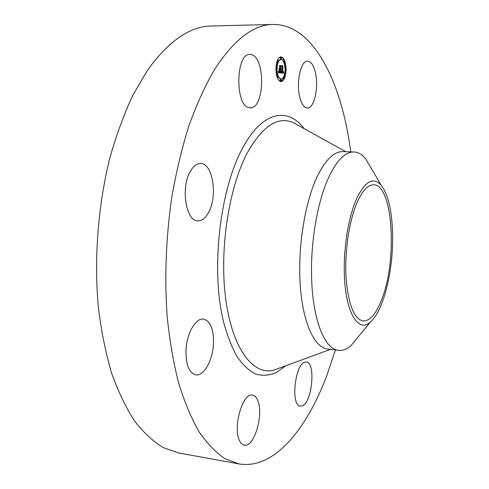 <?xml version="1.0" encoding="UTF-8"?>
<svg xmlns="http://www.w3.org/2000/svg" width="489" height="489" viewBox="0 0 489 489"><rect width="100%" height="100%" fill="white"/><g stroke="black" fill="none" stroke-linecap="round" stroke-linejoin="round"><path stroke-width="0.73" d="M300.344 99.163C295.613 84.933 300.411 60.263 307.605 61.143C310.643 61.351 313.07 64.511 314.873 70.612C319.293 85.007 314.61 108.772 307.355 108.014C304.513 107.837 302.178 104.884 300.344 99.163M335.375 349.983L327.098 374.77C306.835 429.189 273.993 469.892 238.987 463.914L178.589 452.936L163.332 447.618C153.289 441.585 143.723 432.734 134.64 421.072C125.973 407.783 118.32 391.848 111.675 373.272C105.765 353.321 101.339 331.475 98.405 307.74C93.888 259.139 98.008 205.325 109.872 157.91C116.394 134.86 124.096 113.894 132.99 95.019L147.409 70.392C168.571 40.99 190.001 26.186 211.706 25.984L273.076 24.45C313.92 24.077 341.842 83.099 350.741 151.883M238.987 463.914L225.16 458.78C216.065 452.79 207.428 443.878 199.237 432.044C191.437 418.523 184.585 402.233 178.668 383.18C173.436 362.685 169.573 340.185 167.097 315.692C164.475 277.306 165.979 238.198 171.615 198.363C176.058 172.666 181.798 148.558 188.833 126.04C196.48 104.799 204.915 86.162 214.139 70.135C233.742 39.798 253.388 24.566 273.076 24.45M304.781 362.221L306.328 362.049C315.912 362.288 312.269 402.325 302.318 405.852L300.344 406.163C290.594 406.035 294.836 364.317 304.781 362.221M257.367 399.666C264.304 412.612 254.469 447.875 244.317 445.21C242.538 444.886 241.034 443.554 239.799 441.206C232.318 428.566 242.623 392.135 252.507 395.143C254.476 395.473 256.095 396.982 257.367 399.666M213.491 343.675C212.88 360.1 203.919 376.383 195.783 374.849C189.084 372.924 185.814 364.763 185.979 350.375C186.609 333.51 195.783 317.642 203.522 319.091C210.429 321.096 213.754 329.286 213.491 343.675M208.461 212.672C205.386 218.222 201.829 220.942 197.794 220.839C185.796 221.425 180.484 186.914 190.557 170.991C193.571 165.96 196.926 163.473 200.631 163.534C212.917 163.204 217.923 196.572 208.461 212.672M249.078 107.666C234.909 105.905 235.649 53.032 249.946 54.432L251.866 54.768C265.869 58.796 264.262 109.188 250.276 107.825L249.078 107.666M286.12 69.738C285.765 76.987 284.091 80.96 281.089 81.663C277.923 80.874 276.206 76.59 275.924 68.808C276.279 61.522 277.948 57.531 280.93 56.84C284.146 57.671 285.869 61.975 286.12 69.738M356.432 204.023C361.927 191.077 367.679 184.671 373.688 184.805C392.765 184.701 397.38 257.941 382.459 297.477C376.787 313.211 370.344 321.047 363.119 320.992C354.091 318.969 348.425 304.745 346.108 278.333C344.5 253.186 348.816 222.581 356.432 204.023M285.448 68.949L284.555 62.36M284.127 61.033C283.174 58.533 281.994 57.146 280.594 56.871M280.753 81.632L283.981 78.087M284.427 76.852L285.435 70.434M344.293 271.664C344.831 311.585 358.095 333.736 370.442 321.958C383.242 311.34 393.064 271.768 392.643 236.725C392.306 212.073 388.449 194.824 381.065 184.976C373.266 176.688 365.1 181.278 356.579 198.748C348.804 216.205 343.773 245.533 344.293 271.664M338.547 350.368L327.569 349.024C314.592 347.636 303.046 323.449 300.313 286.316C297.556 249.249 304.47 204.249 316.579 177.917C325.014 160.19 333.779 151.425 342.887 151.627L353.932 151.987C345.057 151.798 336.481 160.612 328.211 178.442C317.367 202.36 310.497 242.489 311.615 277.63C312.648 320.069 324.757 349.427 338.547 350.368C342.722 350.821 346.878 349.238 350.998 345.625L359.207 335.631M280.973 59.487C283.504 60.135 284.861 63.521 285.056 69.64C284.781 75.355 283.461 78.491 281.096 79.041C278.602 78.417 277.245 75.037 277.031 68.912C277.312 63.173 278.626 60.031 280.973 59.487L280.301 59.493L278.217 60.942M277.715 61.84L276.377 68.099M276.358 69.621L277.544 76.113M278.052 77.164L280.429 79.041L281.096 79.041M280.973 79.597L280.301 79.597L279.995 80.324L280.301 81.095L280.973 81.095L280.662 80.324L280.973 79.597L280.973 81.095M277.758 76.113L278.076 76.895L277.764 77.629L277.452 76.846L277.758 76.113L276.872 76.321M281.181 57.421L280.509 57.427L280.209 58.148L280.527 58.937L281.199 58.931L280.882 58.142L281.181 57.421L281.499 58.209L281.199 58.931M276.988 61.541L277.917 61.84L277.599 61.046L277.905 60.318L278.223 61.113L277.917 61.84M283.235 77.525L283.534 78.087L284.201 78.087L284.195 76.596L284.201 78.087M284.353 61.033L284.366 62.531L284.353 61.033L283.412 61.449M372.08 169.738L365.509 158.595C361.988 154.39 358.131 152.189 353.932 151.987M276.163 68.833L276.474 68.099L276.792 68.888L276.487 69.621L276.163 68.833M285.888 69.719L285.594 70.434L285.283 69.664L285.582 68.943L285.888 69.719M281.041 72.989L281.383 71.376L281.64 72.421L282.147 72.592L281.976 66.119L282.99 66.223L282.618 72.195L283.265 71.504L282.618 72.598L283.186 72.5L283.394 71.455L283.693 73.154L281.041 72.989M280.906 72.635L281.242 71.082L280.906 72.635M281.505 71.84L282 72.14L281.713 65.648L282.844 65.764L281.835 65.807L282.067 72.299L281.505 71.84M280.839 72.971L278.516 72.775L278.895 71.174L279.25 72.244L280.093 72.458L280.118 69.915L279.959 72.146L279.036 71.516L279.91 71.999L279.928 69.903L279.219 70.758L279.243 68.478L279.61 69.414L280.124 69.462L279.873 65.991L280.967 66.094L280.594 66.767L280.576 69.102L280.918 68.931L280.57 69.499L281.016 69.23L280.564 69.958L280.839 72.971M278.345 72.433L278.767 70.801L278.345 72.433M279.06 70.55L279.085 68.203L279.06 70.55M279.476 68.943L279.934 68.986L279.574 65.434L280.869 65.563L279.702 65.593L279.989 69.138L279.476 68.943M281.542 72.213L281.23 72.213M281.566 72.274L281.218 72.274M281.591 72.329L281.206 72.329M281.615 72.378L281.193 72.378M281.64 72.421L281.181 72.421M281.67 72.458L281.169 72.458M281.701 72.488L281.163 72.494M281.737 72.519L281.157 72.519M281.86 72.58L281.144 72.568M281.902 72.592L281.187 72.58M282.618 72.598L281.23 72.592M281.988 72.598L281.279 72.598M282.031 72.598L281.322 72.598M282.99 66.223L282.006 66.192M282.673 66.822L282.232 66.822M282.153 66.541L282.318 66.223M282.618 72.195L282.153 72.195M283.088 72.219L282.422 72.213L283.058 72.256M283.027 72.286L282.391 72.256M282.99 72.311L282.361 72.286M282.954 72.329L282.324 72.311M282.642 72.335L282.153 72.335M281.945 72.598L282.66 72.616M282.703 72.629L281.988 72.616M282.746 72.635L282.037 72.629M282.789 72.647L282.08 72.641M282.831 72.647L282.122 72.647M282.887 72.653L282.159 72.653M283.559 72.433L283.229 72.433M283.589 72.604L283.058 72.61M283.62 72.788L282.929 72.647M283.657 72.965L282.954 72.788M282.844 65.764L281.737 65.722M279.097 71.975L278.748 71.975M279.127 72.048L278.73 72.048M279.152 72.109L278.718 72.109M279.182 72.158L278.699 72.158M279.213 72.201L278.687 72.201M279.25 72.244L278.681 72.244M279.286 72.28L278.669 72.28M279.329 72.311L278.699 72.341L279.378 72.335M279.427 72.36L278.699 72.341M279.482 72.378L278.754 72.366M279.537 72.396L278.809 72.384M279.604 72.409L278.864 72.396M279.665 72.415L278.926 72.409M279.794 72.421L278.993 72.421M280.014 72.445L279.121 72.421M280.093 72.458L279.341 72.445M279.567 71.993L279.262 71.993M279.592 69.872L279.231 69.872M279.61 69.414L279.231 69.414M280.124 69.462L279.231 69.444M280.967 66.094L279.897 66.064M280.594 66.767L280.148 66.767M280.069 66.51L280.295 66.101M280.833 69.102L280.16 69.102L280.802 69.145M280.765 69.175L280.124 69.181L280.729 69.206M280.692 69.224L280.124 69.23M280.57 69.499L279.897 69.462M280.607 69.511L279.897 69.505M280.637 69.517L279.934 69.517M280.93 69.585L280.276 69.517M280.894 69.676L280.258 69.591M280.851 69.756L280.221 69.682M280.802 69.823L280.179 69.762M280.747 69.878L280.13 69.829M280.692 69.915L280.118 69.921M280.545 72.244L280.099 72.25M280.142 72.91L279.959 72.458M279.934 68.986L279.494 68.992M280.869 65.563L279.598 65.508M285.827 365.729L276.01 372.74C269.243 375.521 262.471 375.962 255.704 374.054C249.042 370.723 242.801 364.873 236.982 356.505C231.529 346.719 226.939 334.733 223.216 320.546C210.728 268.498 220.038 188.65 242.868 147.611C262.63 110.832 287.868 106.987 304.213 128.686M278.663 368.345L273.968 370.063C253.742 375.845 232.813 349.849 225.918 300.515C218.938 251.334 228.669 187.159 247.74 152.067C262.795 125.887 277.935 116.052 293.162 122.568L297.538 124.988M330.515 349.384L273.968 370.063M345.845 151.724L293.162 122.568M365.509 158.595L381.065 184.976M350.998 345.625L370.442 321.958M276.474 68.099L275.943 68.099M276.487 69.621L275.93 69.621M277.764 77.629L277.306 77.629M277.905 60.318L277.434 60.324M285.594 70.434L285.038 70.434M285.582 68.943L285.056 68.949M284.195 76.596L283.736 76.596M284.366 62.531L283.92 62.531"/></g></svg>
